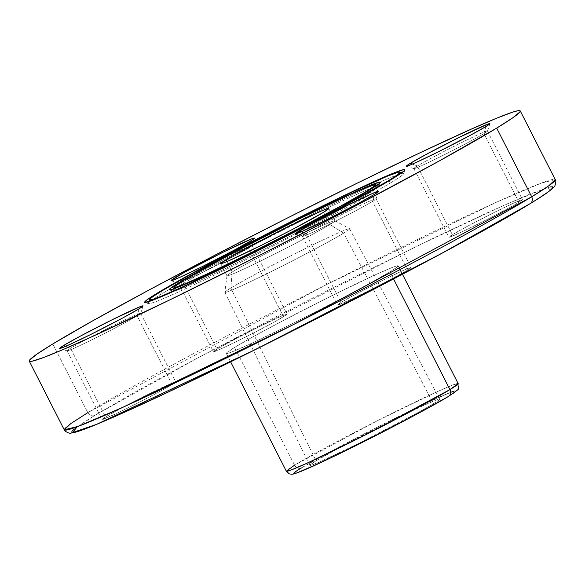 <?xml version="1.0" encoding="UTF-8"?>
<svg xmlns="http://www.w3.org/2000/svg" width="585" height="585" viewBox="0 0 585 585"><rect width="100%" height="100%" fill="white"/><g stroke="black" fill="none" stroke-linecap="round" stroke-linejoin="round"><path stroke-width="0.44" stroke-dasharray="2.92 2.19" d="M444.249 398.911L448 396.674A5.514 4.929 -121.3 0 0 448.395 396.454M451.057 392.191L423.043 404.659L378.751 426.436L333.114 450.187L301.509 467.905A5.514 4.929 58.7 0 1 294.577 465.163L377.947 420.44L437.682 391.475L453.331 384.798L458.179 383.606A96.437 3.62 -27 0 0 390.29 414.238A96.437 3.62 -27 0 0 294.577 465.163L234.57 347.402A96.437 3.62 153 0 1 330.291 296.485A96.437 3.62 153 0 1 398.18 265.846A96.437 3.62 153 0 1 389.939 271.849L398.092 266.168L397.266 265.787L393.178 267.096L375.943 274.504L333.157 295.059L283.323 320.522L254.555 335.965L234.57 347.402L226.417 353.084L227.243 353.464L231.331 352.155L248.566 344.748L291.352 324.192L341.187 298.73L369.954 283.286L389.939 271.849L393.566 278.972L389.939 271.849A96.437 3.62 153 0 1 294.218 322.766A96.437 3.62 153 0 1 226.329 353.406A96.437 3.62 153 0 1 234.57 347.402L294.577 465.163A5.514 4.929 -121.3 0 0 301.509 467.905L296.156 471.334M74.229 429.017L94.741 415.394A5.514 4.929 58.7 0 1 87.801 412.644L326.013 284.873L496.68 202.125L541.403 183.054L555.26 179.632A275.535 10.333 -27 0 0 361.289 267.169A275.535 10.333 -27 0 0 87.801 412.644L52.804 343.958L87.801 412.644A5.514 4.929 -121.3 0 0 94.741 415.394L77.264 426.699M538.807 198.227L529.769 203.858A5.514 4.929 -121.3 0 0 530.164 203.638M369.223 193.152L366.254 191.975L369.223 193.152A115.728 4.344 -27 0 0 379.117 186.125A115.728 4.344 -27 0 0 321.443 210.995A115.728 4.344 -27 0 0 227.06 259.089A115.728 4.344 -27 0 0 182.783 283.813A115.728 4.344 -27 0 0 172.889 290.833A115.728 4.344 -27 0 0 252.471 255.192A115.728 4.344 -27 0 0 369.223 193.152L370.195 189.62L369.223 193.152A115.728 4.344 -27 0 0 378.97 185.833A115.728 4.344 -27 0 0 321.443 210.995A115.728 4.344 -27 0 0 227.06 259.089A115.728 4.344 -27 0 0 182.783 283.813L179.909 282.672L182.783 283.813A115.728 4.344 -27 0 0 173.036 291.125A115.728 4.344 -27 0 0 256.259 253.305A115.728 4.344 -27 0 0 369.223 193.152M183.756 280.273L182.783 283.813L183.756 280.273M391.416 182.359L388.455 181.182L391.416 182.359A143.281 5.375 -27 0 0 403.665 173.657A143.281 5.375 -27 0 0 379.979 182.096A143.281 5.375 -27 0 0 160.59 294.599A143.281 5.375 -27 0 0 148.341 303.301A143.281 5.375 -27 0 0 229.547 267.725A143.281 5.375 -27 0 0 371.46 193.935A143.281 5.375 -27 0 0 391.416 182.359L392.389 178.827L391.416 182.359A143.281 5.375 -27 0 0 403.482 173.299A143.281 5.375 -27 0 0 379.979 182.096A143.281 5.375 -27 0 0 160.59 294.599L157.701 293.458L160.59 294.599A143.281 5.375 -27 0 0 148.524 303.659A143.281 5.375 -27 0 0 234.044 265.517A143.281 5.375 -27 0 0 371.46 193.935A143.281 5.375 -27 0 0 391.416 182.359M161.562 291.067L160.59 294.599L161.562 291.067M372.55 201.394A41.33 1.55 -27 0 0 376.082 198.885A41.33 1.55 -27 0 0 347.665 211.616A41.33 1.55 -27 0 0 305.962 233.773L301.092 231.843L305.962 233.773A41.33 1.55 153 0 1 346.985 211.953A41.33 1.55 153 0 1 376.082 198.82A41.33 1.55 153 0 1 372.55 201.394L407.548 270.087A41.33 1.55 -27 0 0 411.087 267.513A41.33 1.55 -27 0 0 381.99 280.646A41.33 1.55 -27 0 0 340.967 302.467L305.962 233.773L340.967 302.467L337.823 305.063L352.309 298.84L379.658 285.253L403.84 272.274L411.043 267.652L408.937 268.054L401.551 271.228L383.219 280.032L355.329 294.416L340.967 302.467A41.33 1.55 -27 0 0 337.435 305.041A41.33 1.55 -27 0 0 366.532 291.915A41.33 1.55 -27 0 0 407.548 270.087L372.55 201.394A41.33 1.55 153 0 1 331.527 223.221A41.33 1.55 153 0 1 302.43 236.347A41.33 1.55 153 0 1 305.962 233.773A41.33 1.55 -27 0 0 302.482 236.391A41.33 1.55 -27 0 0 332.207 222.878A41.33 1.55 -27 0 0 372.55 201.394L374.488 194.33L372.55 201.394M483.956 133.614A41.33 1.55 -27 0 0 487.488 131.106A41.33 1.55 -27 0 0 459.071 143.837A41.33 1.55 -27 0 0 417.368 165.994L412.498 164.063L417.368 165.994A41.33 1.55 153 0 1 458.391 144.173A41.33 1.55 153 0 1 487.488 131.04A41.33 1.55 153 0 1 483.956 133.614L518.953 202.308A41.33 1.55 -27 0 0 522.493 199.734A41.33 1.55 -27 0 0 493.396 212.867A41.33 1.55 -27 0 0 452.373 234.687L417.368 165.994L452.373 234.687L449.229 237.283L463.715 231.06L491.064 217.474L515.246 204.487L522.449 199.873L520.343 200.275L512.957 203.448L494.625 212.253L466.735 226.629L452.373 234.687A41.33 1.55 -27 0 0 448.841 237.261A41.33 1.55 -27 0 0 477.938 224.128A41.33 1.55 -27 0 0 518.953 202.308L483.956 133.614A41.33 1.55 153 0 1 442.933 155.434A41.33 1.55 153 0 1 413.836 168.568A41.33 1.55 153 0 1 417.368 165.994A41.33 1.55 -27 0 0 413.887 168.604A41.33 1.55 -27 0 0 443.613 155.098A41.33 1.55 -27 0 0 483.956 133.614L485.894 126.55L483.956 133.614M248.545 248.091A41.33 1.55 -27 0 0 252.077 245.583A41.33 1.55 -27 0 0 223.653 258.314A41.33 1.55 -27 0 0 181.957 280.471L177.079 278.54L181.957 280.471A41.33 1.55 153 0 1 222.98 258.65A41.33 1.55 153 0 1 252.077 245.517A41.33 1.55 153 0 1 248.545 248.091L283.542 316.785A41.33 1.55 -27 0 0 287.074 314.211A41.33 1.55 -27 0 0 257.978 327.337A41.33 1.55 -27 0 0 216.955 349.165L181.957 280.471L216.955 349.165L213.817 351.76L222.951 348.024L248.435 335.636L274.979 321.684L287.038 314.35L284.932 314.745L277.546 317.918L259.206 326.73L237.846 337.64L216.955 349.165A41.33 1.55 -27 0 0 213.423 351.739A41.33 1.55 -27 0 0 242.519 338.605A41.33 1.55 -27 0 0 283.542 316.785L248.545 248.091A41.33 1.55 153 0 1 221.093 263.023A41.33 1.55 153 0 1 178.425 283.045A41.33 1.55 153 0 1 181.957 280.471A41.33 1.55 -27 0 0 178.476 283.082A41.33 1.55 -27 0 0 221.093 263.023A41.33 1.55 -27 0 0 248.545 248.091L250.066 242.548L248.545 248.091M250.482 241.027L250.066 242.548L250.482 241.027M137.139 315.871A41.33 1.55 -27 0 0 140.671 313.363A41.33 1.55 -27 0 0 112.247 326.094A41.33 1.55 -27 0 0 70.551 348.25L65.674 346.32L70.551 348.25A41.33 1.55 153 0 1 111.574 326.43A41.33 1.55 153 0 1 140.671 313.297A41.33 1.55 153 0 1 137.139 315.871L172.136 384.564A41.33 1.55 -27 0 0 175.668 381.99A41.33 1.55 -27 0 0 146.572 395.124A41.33 1.55 -27 0 0 105.549 416.944L70.551 348.25L105.549 416.944L102.412 419.54L116.898 413.317L137.029 403.416L163.573 389.464L175.632 382.129L170.44 383.789L147.8 394.509L126.44 405.427L105.549 416.944A41.33 1.55 -27 0 0 102.017 419.518A41.33 1.55 -27 0 0 131.113 406.385A41.33 1.55 -27 0 0 172.136 384.564L137.139 315.871A41.33 1.55 153 0 1 96.115 337.691A41.33 1.55 153 0 1 67.019 350.825A41.33 1.55 153 0 1 70.551 348.25A41.33 1.55 -27 0 0 67.07 350.861A41.33 1.55 -27 0 0 96.788 337.355A41.33 1.55 -27 0 0 137.139 315.871L139.076 308.807L137.139 315.871M329.83 224.552A60.621 2.274 -27 0 0 335.015 220.772A60.621 2.274 -27 0 0 292.339 240.033A60.621 2.274 -27 0 0 232.172 272.04L226.841 261.575L232.172 272.04A60.621 2.274 153 0 1 291.659 240.369A60.621 2.274 153 0 1 334.971 220.728A60.621 2.274 153 0 1 329.83 224.552L343.673 233.123A70.039 2.625 -27 0 0 349.611 228.713A70.039 2.625 -27 0 0 299.571 251.404A70.039 2.625 -27 0 0 230.834 287.995L232.172 272.04L230.834 287.995A70.039 2.625 153 0 1 300.339 251.023A70.039 2.625 153 0 1 349.662 228.757A70.039 2.625 153 0 1 343.673 233.123L433.463 403.745A72.876 2.735 -27 0 0 439.693 399.204A72.876 2.735 -27 0 0 388.367 422.37A72.876 2.735 -27 0 0 316.054 460.841L230.834 287.995L316.054 460.841L341.377 446.633L390.553 421.28L422.889 405.749L435.913 400.155L439.006 399.167L439.627 399.445L433.463 403.745L418.363 412.388L358.963 443.298L319.044 462.209L310.511 465.419L309.889 465.134L316.054 460.841A72.876 2.735 -27 0 0 309.816 465.375A72.876 2.735 -27 0 0 361.106 442.231A72.876 2.735 -27 0 0 433.463 403.745L343.673 233.123A70.039 2.625 153 0 1 274.138 270.116A70.039 2.625 153 0 1 224.845 292.354A70.039 2.625 153 0 1 230.834 287.995A70.039 2.625 -27 0 0 224.837 292.288A70.039 2.625 -27 0 0 273.37 270.497A70.039 2.625 -27 0 0 343.673 233.123L329.83 224.552A60.621 2.274 153 0 1 268.99 256.888A60.621 2.274 153 0 1 226.987 275.754A60.621 2.274 153 0 1 232.172 272.04A60.621 2.274 -27 0 0 226.995 275.813A60.621 2.274 -27 0 0 269.663 256.552A60.621 2.274 -27 0 0 329.83 224.552L323.585 212.282L329.83 224.552M294.577 465.163A96.437 3.62 -27 0 0 286.328 471.166M87.801 412.644A275.535 10.333 -27 0 0 64.248 429.807M550.295 186.886L529.813 194.118L490.588 211.287L436.015 236.932L347.614 280.398L276.998 316.317L188.589 362.773L133.987 392.659L94.741 415.394L200.004 356.667L415.189 247.002L505.44 204.589L548.021 187.434L549.885 190.549L529.769 203.858L518.632 210.505M94.697 425.134L85.666 428.703M78.814 431.116L74.215 432.366M550.28 190.227L545.666 193.672M294.599 473.623L296.149 473.199M301.509 467.905C308.704 463.174 354.729 437.851 409.42 411.204C463.159 385.127 461.082 389.076 448 396.674L453.353 393.244M454.911 390.963L453.36 391.38M172.889 290.833L173.511 288.939M379.117 186.125L380.323 182.425M148.341 303.301L148.89 301.604M403.665 173.657L404.871 169.957M376.082 198.885L378.495 191.485M487.488 131.106L489.901 123.706M252.077 245.583L254.482 238.19M140.671 313.363L143.084 305.962M335.015 220.772L328.763 208.509M334.971 220.728L349.611 228.713M349.662 228.757L439.693 399.204M252.077 245.517L287.074 314.211M487.488 131.04L522.493 199.734M376.082 198.82L411.087 267.513M140.671 313.297L175.668 381.99M226.329 353.406L230.622 361.837M398.18 265.846L402.48 274.277M67.019 350.825L102.017 419.518M302.43 236.347L337.435 305.041M413.836 168.568L448.841 237.261M178.425 283.045L213.423 351.739M224.845 292.354L309.816 465.375M226.987 275.754L224.837 292.288M226.995 275.813L220.742 263.55M67.07 350.861L59.67 348.463M178.476 283.082L171.083 280.683M413.887 168.604L406.487 166.206M302.482 236.391L295.081 233.985M148.524 303.659L144.824 302.46M403.482 173.299L401.785 172.75M173.036 291.125L169.336 289.926M378.97 185.833L377.069 185.218"/><path stroke-width="0.88" d="M301.509 467.905C288.427 475.51 286.358 479.451 340.097 453.382C394.78 426.728 440.805 401.412 448 396.674A5.514 4.929 58.7 0 0 448.395 396.454A5.514 4.929 -121.3 0 0 449.938 389.61L366.561 434.326L306.832 463.291L291.176 469.967L286.328 471.166L294.577 465.163M29.25 361.113A275.535 10.333 153 0 1 52.804 343.958L92.854 320.755L148.561 290.262L215.141 255.097L286.855 218.285L357.53 183.01L421.068 152.29L472.015 128.788L496.753 118.155L512.957 112.057L517.652 110.784L520.006 110.719L520.006 111.859L512.928 117.702L496.702 128.1L531.707 196.794L496.702 128.1A275.535 10.333 153 0 1 223.221 273.575A275.535 10.333 153 0 1 29.25 361.113L64.248 429.807A275.535 10.333 -27 0 0 258.219 342.269A275.535 10.333 -27 0 0 531.707 196.794A5.514 4.929 58.7 0 1 530.164 203.638A5.514 4.929 -121.3 0 0 531.707 196.794L293.495 324.565L122.828 407.314L78.105 426.385L64.248 429.807L70.822 423.569L87.801 412.644M77.264 426.699L72.569 432.542L96.576 424.366L255.126 349.72L441.061 253.714L529.769 203.858A5.514 4.929 58.7 0 0 530.164 203.638M366.254 191.975L365.757 191.778A112.971 4.234 153 0 1 251.784 252.34A112.971 4.234 153 0 1 174.096 287.133A112.971 4.234 153 0 1 183.756 280.273L231.733 253.612L299.235 218.958L349.362 194.885L365.771 187.697L375.307 184.648L374.334 186.074L365.757 191.778L342.349 205.174L299.191 228.208L250.27 253.093L207.127 273.948L183.734 284.354L177.094 286.855L174.198 287.403L174.198 286.935L183.756 280.273A112.971 4.234 153 0 1 294.028 221.554A112.971 4.234 153 0 1 375.27 184.633A112.971 4.234 153 0 1 365.757 191.778L366.254 191.975M179.317 282.438A118.477 4.446 153 0 1 298.847 218.914A118.477 4.446 153 0 1 380.323 182.425A118.477 4.446 153 0 1 370.195 189.62A118.477 4.446 153 0 1 254.533 251.206A118.477 4.446 153 0 1 169.336 289.926A118.477 4.446 153 0 1 179.317 282.438L179.909 282.672L179.317 282.438L170.315 288.412L169.292 289.911L172.326 289.334L179.295 286.708L211.836 272.032L249.078 253.927L300.383 227.828L345.647 203.668L370.195 189.62L379.197 183.639L380.213 182.14L374.173 183.778L353.004 192.882L290.27 223.199L220.494 259.345L179.317 282.438M388.455 181.182L387.95 180.984A140.524 5.272 153 0 1 246.175 256.318A140.524 5.272 153 0 1 149.548 299.6A140.524 5.272 153 0 1 161.562 291.067A140.524 5.272 153 0 1 298.73 218.022A140.524 5.272 153 0 1 399.782 172.1A140.524 5.272 153 0 1 387.95 180.984L388.455 181.182M157.124 293.231A146.031 5.477 153 0 1 304.449 214.936A146.031 5.477 153 0 1 404.871 169.957A146.031 5.477 153 0 1 392.389 178.827L400.988 173.314L404.74 170.22L404.74 169.613L403.489 169.65L392.411 173.555L352.302 191.646L306.401 213.964L243.163 246.131L187.375 275.915L152.232 296.273L146.023 300.595L144.766 302.438L152.21 300.427L178.308 289.209L255.63 251.835L330.371 213.298L362.13 196.143L392.389 178.827A146.031 5.477 153 0 1 249.832 254.731A146.031 5.477 153 0 1 144.824 302.46A146.031 5.477 153 0 1 157.124 293.231L157.701 293.458L157.124 293.231M299.023 231.031A46.844 1.755 153 0 1 346.283 205.913A46.844 1.755 153 0 1 378.495 191.485A46.844 1.755 153 0 1 374.488 194.33L378.451 191.573L372.565 193.452L346.912 205.606L315.308 221.898L303.235 228.552L295.067 233.788L300.946 231.909L326.605 219.755L358.21 203.463L374.488 194.33A46.844 1.755 153 0 1 328.763 218.68A46.844 1.755 153 0 1 295.081 233.985A46.844 1.755 153 0 1 299.023 231.031L301.092 231.843L299.023 231.031M410.429 163.244A46.844 1.755 153 0 1 457.689 138.133A46.844 1.755 153 0 1 489.901 123.706A46.844 1.755 153 0 1 485.894 126.55L489.857 123.786L487.473 124.239L458.318 137.819L426.714 154.118L410.429 163.244L406.473 166.008L408.856 165.555L417.229 161.957L438.011 151.976L469.616 135.676L485.894 126.55A46.844 1.755 153 0 1 440.169 150.901A46.844 1.755 153 0 1 406.487 166.206A46.844 1.755 153 0 1 410.429 163.244L412.498 164.063L410.429 163.244M175.017 277.721A46.844 1.755 153 0 1 222.278 252.61A46.844 1.755 153 0 1 254.49 238.183A46.844 1.755 153 0 1 250.482 241.027L254.446 238.263L252.055 238.717L222.9 252.296L184.721 272.164L171.054 280.478L173.445 280.032L181.811 276.434L202.6 266.446L234.205 250.153L250.482 241.027A46.844 1.755 153 0 1 204.757 265.371A46.844 1.755 153 0 1 171.076 280.683A46.844 1.755 153 0 1 175.017 277.721L177.079 278.54L175.017 277.721M63.611 345.501A46.844 1.755 153 0 1 110.872 320.39A46.844 1.755 153 0 1 143.084 305.962A46.844 1.755 153 0 1 139.076 308.807L143.04 306.043L140.649 306.496L111.494 320.083L79.889 336.375L63.611 345.501L59.648 348.265L62.039 347.812L70.405 344.214L91.194 334.232L122.799 317.933L139.076 308.807A46.844 1.755 153 0 1 93.351 333.157A46.844 1.755 153 0 1 59.67 348.463A46.844 1.755 153 0 1 63.611 345.501L65.674 346.32L63.611 345.501M225.927 259.769A60.621 2.274 153 0 1 286.094 227.762A60.621 2.274 153 0 1 328.763 208.509A60.621 2.274 153 0 1 323.585 212.282L328.711 208.706L328.192 208.472L321.092 211.148L287.893 226.87L238.483 252.581L225.927 259.769L220.801 263.345L223.887 262.76L228.413 260.91L261.619 245.181L292.939 229.181L323.585 212.282A60.621 2.274 153 0 1 263.418 244.289A60.621 2.274 153 0 1 220.742 263.55A60.621 2.274 153 0 1 225.927 259.769L226.841 261.575L225.927 259.769M402.48 274.277L458.179 383.606C456.965 390.217 464.388 385.537 448.366 396.476L418.151 413.456L377.098 434.926L331.264 457.645L301.509 471.203L294.196 473.879L291.813 474.281L289.304 473.865L286.328 471.166A96.437 3.62 -27 0 0 354.217 440.527A96.437 3.62 -27 0 0 449.938 389.61L393.566 278.972L449.938 389.61A96.437 3.62 -27 0 0 458.179 383.606L449.938 389.61A5.514 4.929 58.7 0 1 448.395 396.454M496.702 128.1L439.613 160.773L357.428 204.896L262.65 253.766L169.716 299.93L92.781 336.368L64.109 349.121L43.539 357.53L31.853 361.267L29.499 361.333L29.506 360.192L36.577 354.349L52.804 343.958A275.535 10.333 153 0 1 326.291 198.476A275.535 10.333 153 0 1 520.255 110.938A275.535 10.333 153 0 1 496.702 128.1M531.707 196.794A275.535 10.333 -27 0 0 555.26 179.632L548.686 185.869L531.707 196.794M518.632 210.505L490.522 226.592L435.92 256.479L370.671 290.935L300.397 327.008L231.133 361.581L168.868 391.687L118.938 414.721L94.697 425.134M85.666 428.703L78.814 431.116M74.215 432.366L71.904 432.432L71.911 431.313L74.229 429.017M550.295 186.886L552.606 186.82L552.598 187.939L550.28 190.227M545.666 193.672L538.807 198.227M296.156 471.334L293.824 473.265L294.599 473.623M296.149 473.199L320.324 462.808L362.846 442.136L409.383 418.136L444.249 398.911M453.353 393.244L455.686 391.314L454.911 390.963M453.36 391.38L451.057 392.191M387.95 180.984L339.11 208.37L256.354 251.236L181.95 287.198L161.533 296.142L153.27 299.249L149.672 299.937L150.886 298.16L153.285 296.368L161.562 291.067L190.673 274.409L244.355 245.751L305.209 214.797L349.377 193.321L387.972 175.917L398.634 172.151L399.833 172.122L399.833 172.699L396.221 175.683L387.95 180.984M64.248 429.807C63.297 430.794 71.019 434.436 70.909 433.119L75.743 432.139C84.072 429.734 99.786 423.343 122.887 412.966C223.47 368.411 463.108 245.261 530.127 203.66C542.902 196.004 550.865 190.439 554.024 186.966L554.96 185.65C555.977 182.227 556.079 180.217 555.26 179.632L520.255 110.938M173.511 288.939L174.096 287.14M148.89 301.604L149.541 299.608M230.622 361.837L286.328 471.166M401.785 172.75L399.782 172.1M377.069 185.218L375.27 184.633"/></g></svg>
